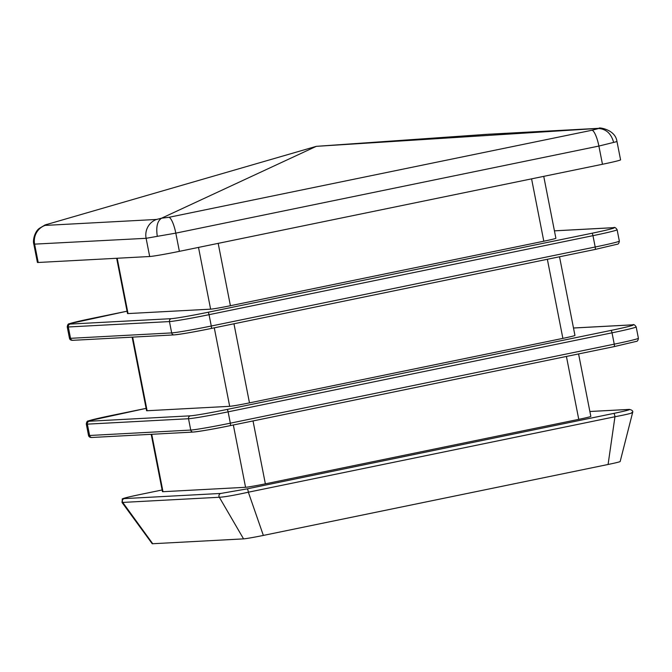 <?xml version="1.0" encoding="UTF-8"?>
<svg xmlns="http://www.w3.org/2000/svg" width="672" height="672" viewBox="0 0 672 672"><rect width="100%" height="100%" fill="white"/><g stroke="black" fill="none" stroke-linecap="round" stroke-linejoin="round"><path stroke-width="1.01" d="M44.856 225.028L316.285 146.345L161.599 218.182L156.559 219.45A16.514 15.985 86.9 0 0 146.11 238.308L157.307 236.334C155.896 227.027 157.324 220.979 161.599 218.182L169.075 217.274A16.514 4.091 78.4 0 1 175.804 233.134L598.886 146.059L613.637 142.422C611.15 133.325 605.816 128.671 597.643 128.444L316.285 146.345L487.981 134.257A16.514 15.985 -93.1 0 1 488.166 134.249L482.782 134.585M33.827 244.171L146.11 238.308L149.68 256.511A24.772 0.899 -11.1 0 0 179.382 251.345L602.465 164.27A24.772 0.899 -11.1 0 0 620.575 159.827L616.98 141.523M157.307 236.334L175.804 233.134L179.382 251.345M613.637 142.422L616.955 141.557M33.81 244.096L37.405 262.408A24.772 0.899 -11.1 0 0 38.203 262.475L149.68 256.511M629.437 409.382A2.478 2.394 86.9 0 0 629.042 409.433C631.1 409.517 626.002 410.844 613.729 413.414A2.478 0.613 78.4 0 1 614.956 416.749C628.471 414.17 634.108 412.7 631.873 412.348M613.729 413.414L247.111 488.872A2.478 0.613 78.4 0 1 248.346 492.206L614.956 416.749L608.084 464.478A16.514 0.596 -11.1 0 0 620.164 461.53L632.621 412.549C633.259 411.113 632.176 410.063 629.378 409.391L589.873 411.499L629.042 409.433M247.111 488.872L220.844 493.441A2.478 2.394 86.9 0 0 219.332 497.255C224.498 497.011 234.167 495.323 248.346 492.206L263.357 535.424L608.084 464.478M220.844 493.441L124.253 498.607A2.478 2.394 86.9 0 0 122.741 502.421L219.332 497.255L243.558 538.877A16.514 0.596 -11.1 0 0 263.357 535.424M124.253 498.607C122.186 498.532 127.294 497.196 139.566 494.626A2.478 0.613 -101.6 0 0 139.541 494.626L129.797 496.751C124.001 498.145 121.506 498.952 122.321 499.162L122.035 502.454L122.741 502.421L152.729 543.732L243.558 538.877M151.208 434.305L162.456 491.66A16.514 0.596 -11.1 0 0 162.994 491.702L245.566 487.292A16.514 0.596 -11.1 0 0 265.364 483.84L578.76 419.345A16.514 0.596 -11.1 0 0 590.831 416.38L578.584 353.942M132.14 337.142L146.572 410.693A16.514 0.596 -11.1 0 0 147.109 410.735L229.681 406.325A16.514 0.596 -11.1 0 0 249.48 402.872L562.876 338.377A16.514 0.596 -11.1 0 0 574.946 335.412L559.524 256.78M116.668 258.275L127.512 313.53A16.514 0.596 -11.1 0 0 128.041 313.572L210.613 309.162A16.514 0.596 -11.1 0 0 230.412 305.718L543.808 241.214A16.514 0.596 -11.1 0 0 555.887 238.258L543.74 176.35M122.027 502.454L152.191 543.698A16.514 0.596 -11.1 0 0 152.729 543.732M156.559 219.45L45.083 225.414A16.514 15.985 86.9 0 0 34.633 244.264L38.203 262.475M45.083 225.414L46.712 224.33M487.981 134.257L599.449 128.302L592.158 130.2A16.514 4.091 78.4 0 1 598.886 146.059L602.465 164.27M592.158 130.2L169.075 217.274M139.566 494.626L162.128 489.98L139.541 494.626M193.57 432.012A30.551 1.1 -11.1 0 0 230.194 425.645A2.478 0.613 -101.6 0 0 230.219 425.636A2.478 0.613 -101.6 0 0 230.336 423.175A33.029 1.193 168.9 0 1 190.739 430.072A2.478 2.394 86.9 0 0 193.225 432.062L92.072 437.472C90.014 437.59 88.83 436.892 88.519 435.389A33.029 1.193 168.9 0 0 89.594 435.481A2.478 2.394 86.9 0 0 92.072 437.472M190.739 430.072L89.594 435.481L87.368 424.141L188.521 418.732L190.739 430.072M614.25 344.165A2.478 0.613 78.4 0 1 614.132 346.626A2.478 0.613 78.4 0 1 614.107 346.626L636.199 341.41C637.367 341.468 638.106 340.41 638.4 338.251A33.029 1.193 168.9 0 1 614.25 344.165L230.336 423.175L228.119 411.844A2.478 0.613 -101.6 0 0 227.018 409.45A30.551 1.1 168.9 0 1 190.394 415.825A2.478 2.394 86.9 0 0 188.521 418.732A33.029 1.193 -11.1 0 0 228.119 411.844L612.024 332.825A33.029 1.193 -11.1 0 0 636.174 326.911C634.838 324.836 633.654 324.148 632.621 324.828A2.478 2.394 -93.1 0 0 632.276 324.878A30.551 1.1 168.9 0 1 610.932 330.431A2.478 0.613 78.4 0 1 612.024 332.825L614.25 344.165M230.244 425.628L614.107 346.626L230.219 425.636C214.25 428.946 201.919 431.08 193.225 432.062M86.302 424.049A33.029 1.193 -11.1 0 0 87.368 424.141A2.478 2.394 86.9 0 1 89.242 421.235A30.551 1.1 168.9 0 1 110.594 415.674A2.478 0.613 -101.6 0 0 110.569 415.674L146.118 408.366L88.494 420.89C87.326 420.832 86.596 421.89 86.302 424.049L88.519 435.389M190.394 415.825L89.242 421.235M573.502 328.02L632.276 324.878M610.932 330.431L227.018 409.45M174.51 334.858A30.551 1.1 -11.1 0 0 211.134 328.482A2.478 0.613 -101.6 0 0 211.159 328.474A2.478 0.613 -101.6 0 0 211.277 326.021A33.029 1.193 168.9 0 1 171.679 332.909A2.478 2.394 86.9 0 0 174.166 334.9L73.013 340.309C70.946 340.427 69.762 339.738 69.46 338.226A33.029 1.193 168.9 0 0 70.526 338.318A2.478 2.394 86.9 0 0 73.013 340.309M171.679 332.909L70.526 338.318L68.309 326.978L169.453 321.577L171.679 332.909M171.326 318.662A2.478 2.394 -93.1 0 0 169.453 321.577A33.029 1.193 -11.1 0 0 209.051 314.681L592.964 235.67A33.029 1.193 -11.1 0 0 617.114 229.748C615.779 227.674 614.594 226.985 613.561 227.665A2.478 2.394 86.9 0 0 613.217 227.716A30.551 1.1 168.9 0 1 591.864 233.268A2.478 0.613 78.4 0 1 592.964 235.67L595.19 247.002A2.478 0.613 78.4 0 1 595.064 249.463A2.478 0.613 78.4 0 1 595.048 249.463L617.14 244.247C618.307 244.306 619.038 243.247 619.34 241.088A33.029 1.193 168.9 0 1 595.19 247.002L211.277 326.021L209.051 314.681A2.478 0.613 -101.6 0 0 207.959 312.287A30.551 1.1 168.9 0 1 171.326 318.662L70.182 324.072A30.551 1.1 168.9 0 1 91.526 318.511A2.478 0.613 78.4 0 1 91.526 318.511L127.05 311.203M211.176 328.474L595.048 249.463L211.159 328.474C195.191 331.783 182.86 333.925 174.166 334.9M127.05 311.195L69.434 323.728C68.267 323.677 67.536 324.727 67.234 326.894A33.029 1.193 -11.1 0 0 68.309 326.978A2.478 2.394 -93.1 0 1 70.182 324.072M554.434 230.857L613.217 227.716M591.864 233.268L207.959 312.287M265.364 483.84L253.025 420.941M233.344 424.998L245.566 487.292M566.42 356.446L578.76 419.345M147.109 410.735L132.661 337.117M214.284 327.835L229.681 406.325M547.352 259.283L562.876 338.377M249.48 402.872L233.957 323.786M531.577 178.853L543.808 241.214M230.412 305.718L218.182 243.356M198.5 247.405L210.613 309.162M162.994 491.702L151.729 434.28M128.041 313.572L117.188 258.25M45.318 224.826L39.371 228.362C34.558 231.655 32.542 240.962 33.86 244.163M616.963 141.59C615.384 128.31 596.056 127.176 599.642 128.285L488.174 134.249M573.493 327.995L632.621 324.828M636.174 326.911L638.4 338.251M67.234 326.894L69.46 338.226M613.561 227.665L554.434 230.832M617.114 229.748L619.34 241.088"/></g></svg>
